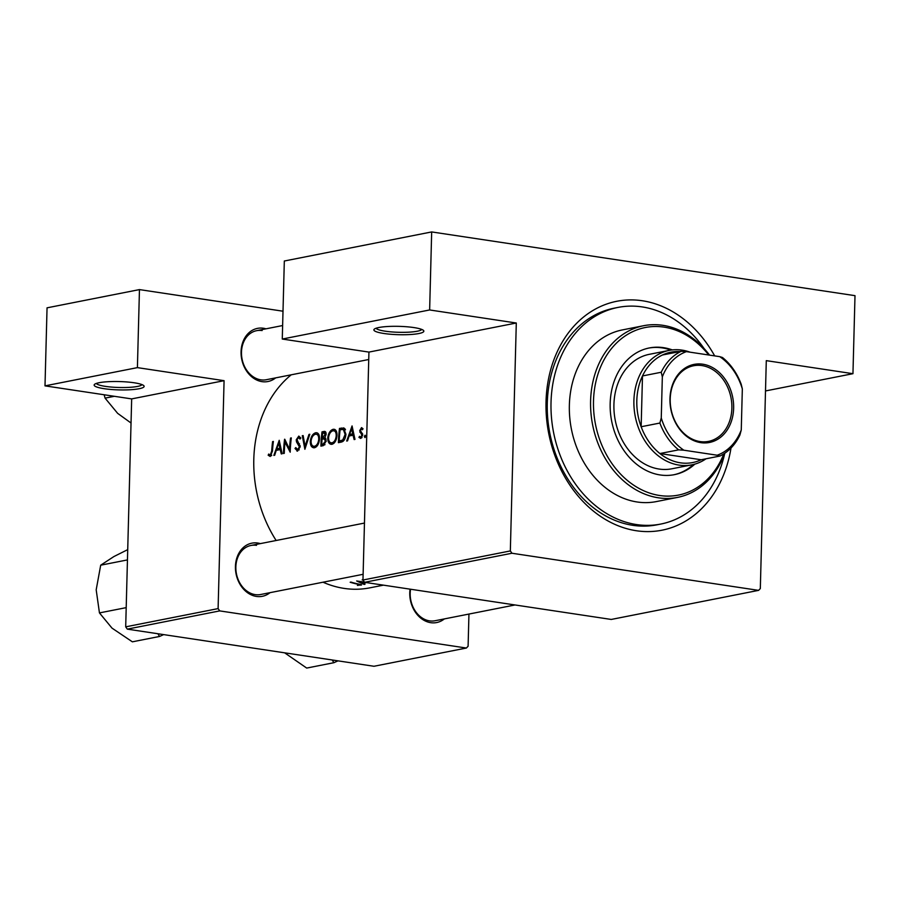 <?xml version="1.0" encoding="UTF-8"?>
<svg xmlns="http://www.w3.org/2000/svg" width="900" height="900" viewBox="0 0 900 900"><rect width="100%" height="100%" fill="white"/><g stroke="black" fill="none" stroke-linecap="round" stroke-linejoin="round"><path stroke-width="1.35" d="M134.123 382.77A24.997 4.174 1.5 0 1 143.786 385.661A24.997 4.174 1.5 0 1 132.131 389.621A24.997 4.174 1.5 0 1 104.153 388.688A24.997 4.174 1.5 0 1 94.522 384.379A24.997 4.174 1.5 0 1 134.123 382.77M96.367 383.423A22.916 3.825 -178.5 0 0 105.457 386.381A22.916 3.825 -178.5 0 0 128.441 387.405A22.916 3.825 -178.5 0 0 141.986 384.626M413.854 327.566A24.997 4.174 1.5 0 1 423.517 330.469A24.997 4.174 1.5 0 1 411.863 334.418A24.997 4.174 1.5 0 1 383.884 333.484A24.997 4.174 1.5 0 1 374.254 329.175A24.997 4.174 1.5 0 1 413.854 327.566M376.099 328.23A22.916 3.825 -178.5 0 0 385.189 331.189A22.916 3.825 -178.5 0 0 408.173 332.201A22.916 3.825 -178.5 0 0 421.718 329.423M270.034 592.661A27.079 21.442 -101.2 0 1 256.41 596.43A27.079 21.442 -101.2 0 1 235.44 566.471A27.079 21.442 -101.2 0 1 257.805 543.038A27.079 21.442 -101.2 0 1 260.359 543.611M256.5 545.344A24.997 19.789 78.8 0 0 251.021 545.456A24.997 19.789 78.8 0 0 235.958 570.398A24.997 19.789 78.8 0 0 255.218 594.619A24.997 19.789 78.8 0 0 260.696 594.506L363.116 574.301M444.364 618.908A27.079 21.442 -101.2 0 1 430.74 622.676A27.079 21.442 -101.2 0 1 410.062 589.163M410.558 589.241A24.997 19.789 78.8 0 0 429.548 620.865A24.997 19.789 78.8 0 0 435.026 620.752L515.025 604.969M275.659 377.876A27.079 21.442 -101.2 0 1 262.035 381.645A27.079 21.442 -101.2 0 1 241.065 351.686A27.079 21.442 -101.2 0 1 263.43 328.252A27.079 21.442 -101.2 0 1 265.984 328.826M262.125 330.559A24.997 19.789 78.8 0 0 256.646 330.671A24.997 19.789 78.8 0 0 241.583 355.613A24.997 19.789 78.8 0 0 260.843 379.834A24.997 19.789 78.8 0 0 266.321 379.721L368.741 359.516M731.002 448.009A116.663 92.351 -101.2 0 1 636.345 530.741A116.663 92.351 -101.2 0 1 546.03 401.692A116.663 92.351 -101.2 0 1 642.375 300.757A116.663 92.351 -101.2 0 1 714.679 355.894M704.059 348.525A110.419 87.413 78.8 0 0 617.985 307.418L614.239 308.16A110.419 87.413 78.8 0 0 547.729 418.32A110.419 87.413 78.8 0 0 632.768 525.319A110.419 87.413 78.8 0 0 656.989 524.812L660.735 524.07A110.419 87.413 78.8 0 0 724.748 453.353M274.702 455.243L276.221 450.382L280.192 449.595L281.284 453.938L282.139 453.769L279.214 440.303L273.847 455.411L274.702 455.243M298.507 437.558L300.004 439.043L300.814 438.03L298.789 436.084L296.235 439.819L296.505 441.889L299.419 446.85L297.608 449.618L295.785 447.604L295.009 448.481L297.562 451.091L300.206 446.715L297.022 439.605L298.507 437.558L300.746 437.827M297 451.114L297.562 451.091M299.194 449.854L297.27 449.629L299.16 449.91M302.299 435.746L304.886 449.28L309.803 434.261L308.97 434.43L305.055 446.231L303.142 435.577L302.299 435.746L303.176 435.881M327.78 437.738C327.757 442.26 329.175 444.442 332.01 444.296C334.789 443.317 336.442 440.505 336.971 435.859C337.162 431.303 335.869 429.12 333.113 429.311C330.221 430.312 328.444 433.114 327.78 437.738L328.545 437.85M330.975 444.33L332.01 444.296M334.17 429.277L335.07 429.604M343.98 428.017L339.502 428.4A116.663 92.351 78.8 0 0 338.4 442.665L341.111 442.136C343.868 441.54 345.476 438.919 345.926 434.272L343.507 427.894M364.32 436.545L365.006 437.603L365.771 436.264L365.085 435.206L364.32 436.545L365.692 436.759M361.418 428.884L362.419 429.761L363.037 428.76L361.541 427.613L359.674 430.661L361.924 435.251L360.731 437.164L359.505 436.309L358.942 437.389L360.731 438.446L362.711 435.049L360.461 430.447L361.418 428.884L362.846 429.064M362.048 437.366L360.461 437.175L362.025 437.411M347.546 440.865L349.076 436.005L353.036 435.218L354.127 439.56L354.983 439.391L352.058 425.925L346.691 441.034L347.546 440.865M268.166 455.243L270.225 456.491L272.475 451.058A116.663 92.351 -101.2 0 1 273.386 441.45L272.599 441.608A116.663 92.351 78.8 0 0 271.699 451.069L270.315 455.006L268.673 454.05L268.166 455.243L271.395 455.738M271.733 455.22L269.752 454.916M322.02 431.854A116.663 92.351 78.8 0 0 320.918 446.119L323.28 445.657L326.239 441.034L324.799 437.715L326.093 434.486C326.16 432.034 325.373 431.044 323.73 431.516L322.02 431.854L325.901 432.439M324.81 431.46L325.485 431.786M310.298 441.191C310.275 445.702 311.692 447.885 314.527 447.75C317.306 446.76 318.96 443.947 319.489 439.312C319.669 434.745 318.386 432.574 315.63 432.765C312.739 433.755 310.961 436.567 310.298 441.191L311.062 441.304M313.493 447.772L314.527 447.75M316.688 432.72L317.588 433.058M284.591 439.245A116.663 92.351 78.8 0 0 283.477 453.51L284.265 453.353A116.663 92.351 -101.2 0 1 285.007 442.136L290.205 452.183A116.663 92.351 -101.2 0 1 291.319 437.918L290.531 438.075A116.663 92.351 78.8 0 0 289.53 449.28L284.782 439.267M291.229 374.805A116.663 92.351 78.8 0 0 276.142 540.495M323.021 582.21A116.663 92.351 78.8 0 0 344.126 588.398A116.663 92.351 78.8 0 0 369.72 587.869L383.456 585.158M361.553 584.966L358.808 584.089A116.663 92.351 -101.2 0 1 350.955 582.097L350.168 582.255A116.663 92.351 78.8 0 0 357.907 584.224L359.707 585.011L357.401 585.405L361.586 584.887M360.09 584.347L359.707 585.011M364.421 582.086L356.67 580.972L364.162 584.449L365.017 584.28L362.61 583.357L366.469 582.604M362.97 579.926L362.16 579.881A116.663 92.351 78.8 0 0 363.071 580.163M127.305 629.134L125.696 626.839L218.104 608.602L219.724 610.898L127.305 629.134L373.973 666.27L466.38 648.034L468.101 646.234L468.945 614.059M362.97 580.016L510.334 550.935L511.942 553.241L364.579 582.311L362.97 580.016L368.933 352.091L282.274 339.041L284.321 261.011L431.674 231.93L855 295.661L852.952 373.691L765.495 390.949M510.334 550.935L516.296 323.01L368.933 352.091M125.696 626.839L131.67 398.902L224.078 380.678L137.407 367.627L45 385.864L47.047 307.834L139.455 289.598L283.005 311.209M218.104 608.602L224.078 380.678M219.724 610.898L466.38 648.034M137.407 367.627L139.455 289.598M45 385.864L131.67 398.902M511.942 553.241L758.599 590.366L760.32 588.566L766.294 360.641L852.952 373.691M364.579 582.311L611.246 619.447L758.599 590.366M282.274 339.041L429.637 309.96L431.674 231.93M429.637 309.96L516.296 323.01M360.877 584.528L360.855 585.202M273.352 441.72L272.599 441.608M358.976 581.625L364.973 582.413L361.845 583.031L358.988 581.321M353.959 435.364L353.036 435.218M351.664 428.704L352.71 433.834L349.594 434.452L351.664 428.704L352.575 428.839M353.632 433.98L352.71 433.834M353.902 435.105L349.594 434.452M362.824 429.098L361.777 428.94M361.744 437.805L358.942 437.389M362.689 435.375L361.924 435.251M362.7 434.441L361.755 434.295M362.554 433.665L360.844 433.418M361.733 432.495L359.843 432.202M360.461 430.774L359.674 430.661M345.262 429.277L339.502 428.4M339.233 441.045A116.663 92.351 -101.2 0 1 340.11 429.705L343.361 429.446L345.139 434.43L342.743 439.988L339.233 441.045L342.709 441.562M343.091 429.39L345.499 429.772L343.091 429.39M345.904 434.543L345.139 434.43M344.137 440.19L342.743 439.988M332.966 430.762C335.205 430.594 336.285 432.349 336.195 436.005C335.723 439.808 334.327 442.08 332.021 442.822C329.715 442.991 328.567 441.236 328.567 437.58C329.119 433.822 330.581 431.55 332.966 430.762L336.319 431.123M336.949 436.129L336.195 436.005M334.08 443.137L331.178 442.856L333.934 443.272M323.685 432.945L325.305 434.666L322.155 437.704A116.663 92.351 -101.2 0 1 322.627 433.147L324.416 432.9M326.059 434.779L325.305 434.666M325.316 437.996L322.684 437.603M325.564 438.221L322.155 437.704M322.043 439.166L324.18 438.919L325.451 441.18L322.864 444.274L321.75 444.488A116.663 92.351 -101.2 0 1 322.043 439.166M326.07 439.2L324.18 438.919M326.216 441.304L325.451 441.18M324.979 444.589L322.864 444.274M324.664 444.926L321.75 444.488M315.484 434.205C317.723 434.048 318.803 435.791 318.713 439.459C318.24 443.261 316.845 445.534 314.539 446.276C312.233 446.434 311.085 444.69 311.085 441.034C311.636 437.265 313.099 434.993 315.484 434.205L318.836 434.565M319.466 439.571L318.713 439.459M316.598 446.591L313.684 446.31L316.451 446.726M305.82 446.344L305.055 446.231M309.701 434.543L308.97 434.43M296.213 448.661L295.009 448.481M300.184 446.963L299.419 446.85M300.15 445.657L299.183 445.511M298.103 442.125L296.505 441.889M297 439.931L296.235 439.819M290.306 449.392L289.53 449.28M291.285 438.188L290.531 438.075M286.132 442.305L285.007 442.136M281.115 449.741L280.192 449.595M278.82 443.081L279.866 448.211L276.75 448.83L278.82 443.081L279.72 443.216M280.789 448.358L279.866 448.211M281.048 449.483L276.75 448.83M672.3 349.92A64.586 51.12 78.8 0 0 649.339 347.951A64.586 51.12 78.8 0 0 610.166 403.537A64.586 51.12 78.8 0 0 674.336 474.671A64.586 51.12 78.8 0 0 694.845 464.13M670.894 350.111A64.586 51.12 78.8 0 0 648.709 348.075M708.705 354.994A85.41 67.612 78.8 0 0 635.738 330.345A85.41 67.612 78.8 0 0 593.505 401.029A85.41 67.612 78.8 0 0 645.952 491.715A85.41 67.612 78.8 0 0 723.791 453.892M724.793 453.229A87.502 69.266 -101.2 0 1 677.531 497.396A87.502 69.266 -101.2 0 1 590.591 401.017A87.502 69.266 -101.2 0 1 643.646 325.71A87.502 69.266 -101.2 0 1 709.56 355.118M643.646 325.71L622.418 329.906A87.502 69.266 78.8 0 0 569.363 405.214A87.502 69.266 78.8 0 0 656.303 501.593L677.531 497.396M617.985 307.418A110.419 87.413 78.8 0 0 551.025 402.446A110.419 87.413 78.8 0 0 660.735 524.07M706.039 458.786A58.331 46.181 -101.2 0 1 691.864 464.839L671.884 468.787A58.331 46.181 -101.2 0 1 613.924 404.527A58.331 46.181 -101.2 0 1 649.294 354.33L669.274 350.381A58.331 46.181 -101.2 0 1 682.076 350.123A58.331 46.181 -101.2 0 1 690.086 352.181M673.717 474.795A64.586 51.12 78.8 0 0 693.461 464.49M332.224 659.981L333.889 662.704L306.697 668.07L284.636 652.826M333.889 662.704L337.995 660.859M157.894 633.746L159.559 636.457L163.665 634.613M127.451 559.913L100.699 565.189L113.895 556.56L127.721 549.63M126.203 607.635L99.45 612.911L96.188 589.815L100.699 565.189M159.559 636.457L132.368 641.824L112.016 628.133L99.45 612.911M114.345 396.304L105.075 398.126L104.141 394.762M131.029 423.011L117.641 413.348L105.075 398.126M702.821 364.207A39.791 31.5 -101.2 0 1 733.635 408.218A39.791 31.5 -101.2 0 1 700.774 442.642A39.791 31.5 -101.2 0 1 669.971 398.632A39.791 31.5 -101.2 0 1 702.821 364.207M700.054 441.562A38.542 30.51 78.8 0 0 708.514 441.382A38.542 30.51 78.8 0 0 731.722 402.93A38.542 30.51 78.8 0 0 702.045 365.591A38.542 30.51 78.8 0 0 693.585 365.76A38.542 30.51 78.8 0 0 670.376 404.213A38.542 30.51 78.8 0 0 700.054 441.562M680.546 351.619A56.25 44.527 78.8 0 0 662.49 354.983A56.25 44.527 78.8 0 0 642.488 375.952A56.25 44.527 78.8 0 0 641.149 426.746A56.25 44.527 78.8 0 0 659.914 453.544A56.25 44.527 78.8 0 0 680.366 462.814A56.25 44.527 78.8 0 0 701.145 459.754L719.876 456.053L717.176 455.22A54.169 42.874 78.8 0 0 741.262 429.986L742.331 388.912A54.169 42.874 78.8 0 0 719.752 356.659L686.419 351.63A54.169 42.874 78.8 0 0 662.332 376.875L661.264 417.938A54.169 42.874 78.8 0 0 683.842 450.202L717.176 455.22M691.864 464.839A58.331 46.181 -101.2 0 1 679.061 465.109A58.331 46.181 -101.2 0 1 634.14 408.577A58.331 46.181 -101.2 0 1 669.274 350.381M683.842 450.202L678.645 449.854L659.914 453.544L701.145 459.754M662.332 376.875L661.219 372.251L642.488 375.952L641.149 426.746L659.891 423.045L661.264 417.938M662.49 354.983L681.221 351.293L686.419 351.63M719.752 356.659L722.452 357.491A56.25 44.527 -101.2 0 1 741.217 384.3L742.331 388.912M741.262 429.986L739.879 435.094A56.25 44.527 -101.2 0 1 719.876 456.053M678.645 449.854A56.25 44.527 -101.2 0 1 659.891 423.045M661.219 372.251A56.25 44.527 -101.2 0 1 681.221 351.293M272.464 451.192L271.699 451.069M344.79 428.591L341.269 428.051M343.136 441.281L340.234 440.843M299.475 443.801L297.765 443.543M270.056 455.017L271.71 455.265M324.484 432.911L326.081 433.147M251.021 545.456L364.455 523.069M282.623 325.541L256.646 330.671"/></g></svg>
